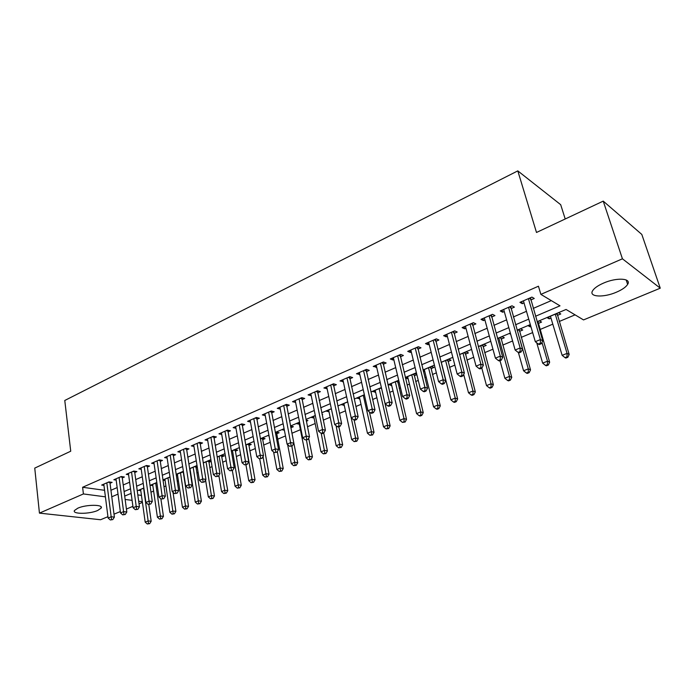 <?xml version="1.0" encoding="UTF-8"?>
<svg xmlns="http://www.w3.org/2000/svg" width="695" height="695" viewBox="0 0 695 695"><rect width="100%" height="100%" fill="white"/><g stroke="black" fill="none" stroke-linecap="round" stroke-linejoin="round"><path stroke-width="1.04" d="M77.84 508.167C86.163 504.361 103.894 504.388 101.157 508.115L97.682 510.486C89.464 514.196 71.88 514.265 74.478 510.486L77.84 508.167M603.468 283.117C616.534 277.279 631.772 278.174 627.637 284.368C625.908 287.105 622.181 289.711 616.456 292.178C603.607 297.825 588.569 297.06 592.574 290.814C594.216 288.164 597.848 285.593 603.468 283.117M150.963 492.19L153.63 491.07M163.977 486.743L165.897 485.944M177.208 481.209L178.372 480.723M196.876 472.991L198.136 472.461M209.786 467.587L212.053 466.64M222.904 462.105L226.214 460.724M236.248 456.528L240.635 454.695M249.818 450.855L255.317 448.553M263.613 445.087L270.268 442.307M277.644 439.214L285.489 435.939M291.917 433.246L300.405 429.701M307.459 426.747L315.165 423.533M323.297 420.128L330.177 417.252M339.429 413.386L345.458 410.867M355.875 406.506L361.018 404.36M372.633 399.503L376.864 397.731M389.721 392.354L393.005 390.99M399.191 388.401L400.52 387.845M407.148 385.065L409.442 384.109M415.653 381.512L418.26 380.426M424.923 377.637L426.183 377.116M432.42 374.501L436.364 372.85M449.509 367.36L454.843 365.127M466.927 360.08L473.695 357.247M484.676 352.66L492.937 349.203M502.763 345.094L512.589 340.984M521.215 337.379L532.657 332.592M540.032 329.508L552.812 324.165M559.223 321.49L575.078 314.852M142.432 502.416L139.035 503.823M132.91 506.351L126.412 509.035M120.322 511.563L114.006 514.17M107.942 516.68L100.567 519.738L39.441 513.127L83.409 493.945L105.414 496.847M565.209 218.986L560.691 204.686L517.801 170.883L64.774 400.476L70.734 451.211L34.75 468.109L39.441 513.127M517.801 170.883L536.497 232.469L603.234 201.124L641.806 234.423L660.25 288.182L583.531 319.917L566.077 309.466L537.131 321.707M152.839 485.614L150.537 485.266L156.827 482.608M183.463 471.818L176.174 474.424M177.529 475.258L176.269 475.05M211.176 461.367L208.335 460.828L203.261 462.974M211.176 461.376L208.917 462.331M235.318 451.194L237.664 450.204L234.849 449.622L231.313 451.116M262.614 439.683L265.047 438.658L262.267 438.032L260.382 438.832M290.849 427.781L293.368 426.721L290.519 426.087M284.394 430.257L282.022 429.675L284.107 428.798M322.141 414.585L322.68 414.359L322.063 414.185M314.027 418.008L311.091 417.391L315.322 415.601M344.251 405.263L341.184 404.664L347.726 401.901L355.588 437.963L358.212 438.641L354.129 419.997M375.569 392.058L372.381 391.476L381.399 387.662M416.783 374.388L414.672 373.597L405.341 377.541M416.852 374.648L414.246 375.743M408.052 378.358L407.235 378.706L405.472 378.071M448.006 361.513L451.02 360.245L448.623 359.245L441.117 362.416M483.06 346.727L486.196 345.406L483.876 344.338L478.351 346.675M519.495 331.367L522.753 329.995L520.529 328.848L517.149 330.273M510.669 334.199L509.383 333.557L510.373 333.14M557.381 315.391L560.769 313.966L558.658 312.733L547.061 317.632L549.206 318.84L550.987 318.084M130.061 493.824L131.225 493.989M137.792 494.892L141.45 495.405M538.251 323.462L541.57 322.063L539.407 320.864L537.166 321.811M530.902 326.554L530.233 326.841L528.035 325.677L530.355 324.695M501.104 339.125L504.292 337.779L502.025 336.667L497.551 338.561M465.363 354.189L468.439 352.895L466.084 351.87L459.543 354.632M430.969 368.697L433.923 367.447L431.482 366.491L423.046 370.061M424.749 371.321L423.42 371.556M398.843 380.817L398.166 380.573L388.409 384.7L391.659 385.273M399.156 382.111L397.835 382.667M359.767 398.721L356.648 398.131L364.397 394.856M329.004 411.692L326.007 411.084L331.367 408.816M306.347 421.24L307.894 420.588L306.121 420.128M299.31 424.211L296.426 423.585L299.571 422.265M276.61 433.784L279.086 432.742L276.332 432.082L275.307 432.516M269.069 435.947L267.862 435.661L268.93 435.209M248.845 445.486L251.243 444.479L248.445 443.879L245.717 445.026M222.009 456.806L224.32 455.833L221.479 455.277L217.161 457.101M197.198 466.623L195.399 466.302L189.605 468.751M197.293 467.231L196.033 467.761M165.089 480.48L162.995 480.149M169.997 477.039L162.977 480.01M140.781 490.67L138.522 490.34L143.882 488.081M603.234 201.124L622.425 258.801L660.25 288.182M535.524 316.251L559.996 305.826L540.875 294.376L538.443 286.21L82.609 487.273L83.409 493.945M540.875 294.376L622.425 258.801M125.126 499.444L132.093 500.357M138.67 501.225L142.327 501.703M530.328 324.582L517.115 330.168M510.339 333.035L497.524 338.456M490.774 341.306L478.325 346.57M471.601 349.411L459.517 354.528M452.819 357.352L441.09 362.321M434.418 365.136L423.02 369.957M416.383 372.763L405.315 377.446M398.704 380.235L387.958 384.787M381.373 387.567L370.93 391.98M364.38 394.751L354.224 399.043M347.7 401.806L337.839 405.976M331.35 408.721L321.768 412.769M315.295 415.506L305.982 419.441M299.554 422.16L290.501 425.992M284.09 428.702L275.289 432.42M268.913 435.113L260.364 438.736M254.014 441.421L245.7 444.93M239.384 447.606L231.296 451.02M225.006 453.679L217.153 457.006M210.889 459.647L203.244 462.879M197.015 465.52L189.587 468.656M183.384 471.28L176.156 474.338M169.988 476.944L162.96 479.915M156.818 482.512L149.981 485.405M143.874 487.986L137.228 490.8M131.138 493.372L124.683 496.1M111.747 496.795L118.02 494.119M124.066 491.547L130.512 488.802M136.594 486.213L143.222 483.39M149.321 480.784L156.14 477.882M162.274 475.267L169.285 472.279M175.444 469.655L182.655 466.588M188.84 463.947L196.259 460.794M202.471 458.144L210.099 454.895M216.345 452.228L224.19 448.892M230.462 446.216L238.533 442.785M244.831 440.091L253.128 436.556M259.461 433.862L268.001 430.222M274.36 427.512L283.134 423.776M289.528 421.048L298.563 417.209M304.983 414.472L314.27 410.51M320.725 407.765L330.281 403.691M336.762 400.928L346.596 396.741M353.103 393.969L363.233 389.652M369.766 386.872L380.182 382.432M386.75 379.635L397.479 375.065M404.064 372.251L415.106 367.551M421.726 364.727L433.098 359.888M439.744 357.056L451.446 352.07M458.127 349.22L470.176 344.086M476.883 341.236L489.297 335.946M496.03 333.079L508.809 327.632M515.568 324.747L528.739 319.135M110.905 490.279L117.16 487.586M123.189 484.988L129.618 482.217M135.673 479.611L142.284 476.761M148.374 474.146L155.167 471.219M161.283 468.586L168.268 465.572M174.41 462.931L181.603 459.829M187.772 457.18L195.165 453.991M201.359 451.324L208.96 448.049M215.189 445.365L223.008 442.003M229.263 439.31L237.308 435.843M243.589 433.141L251.859 429.58M258.175 426.86L266.68 423.194M273.022 420.466L281.77 416.696M288.138 413.951L297.139 410.076M303.541 407.322L312.802 403.335M319.222 400.563L328.752 396.463M335.207 393.683L345.015 389.461M351.496 386.663L361.582 382.32M368.098 379.513L378.48 375.048M385.021 372.225L395.707 367.629M402.275 364.797L413.273 360.062M419.867 357.221L431.195 352.339M437.815 349.489L449.474 344.468M456.128 341.601L468.135 336.432M474.815 333.557L487.178 328.231M493.884 325.347L506.612 319.865M513.344 316.963L526.462 311.317M533.221 308.406L551.3 300.614M82.609 487.273L104.58 490.305M110.001 483.286L112.13 482.365L108.959 481.896L101.679 485.075L103.955 485.397M122.242 477.952L124.405 477.013L121.251 476.527L113.85 479.759L116.169 480.106M134.691 472.53L136.889 471.575L133.753 471.062L126.221 474.346L128.592 474.72M147.349 467.014L149.581 466.041L146.454 465.511L138.809 468.856L141.224 469.255M160.215 461.411L162.491 460.42L159.381 459.864L151.606 463.261L154.073 463.695M173.307 455.711L175.618 454.704L172.525 454.122L164.611 457.579L167.139 458.04M186.625 449.908L188.979 448.883L185.904 448.275L177.851 451.793L180.422 452.289M200.169 444.009L202.566 442.967L199.508 442.333L191.316 445.912L193.948 446.442M213.947 438.006L216.388 436.938L213.356 436.286L205.016 439.926L207.709 440.491M227.977 431.89L230.453 430.813L227.447 430.127L218.96 433.836L221.714 434.445M242.251 425.679L244.779 424.576L241.791 423.863L233.155 427.634L235.97 428.285M256.785 419.346L259.357 418.225L256.386 417.487L247.594 421.326L250.487 422.021M271.58 412.899L274.195 411.761L271.259 410.988L262.302 414.898L265.255 415.653L264.908 413.768M286.644 406.332L289.311 405.176L286.401 404.377L277.279 408.356L280.302 409.103M301.986 399.651L304.705 398.47L301.821 397.636L292.534 401.693L295.618 402.431M317.615 392.84L320.386 391.641L317.537 390.772L308.067 394.908L311.212 395.629M333.539 385.907L336.363 384.683L333.539 383.779L323.896 387.992L327.11 388.705M349.767 378.836L352.643 377.585L349.854 376.655L340.029 380.947L343.313 381.651M366.308 371.634L369.236 370.357L366.482 369.384L356.466 373.762L359.819 374.457M383.162 364.293L386.151 362.99L383.432 361.982L373.224 366.439L376.647 367.125M400.355 356.804L403.395 355.475L400.72 354.433L390.312 358.976L393.005 360.001L393.804 359.654M417.877 349.168L420.979 347.813L418.347 346.727L407.73 351.366L410.389 352.435L411.31 352.026M435.748 341.384L438.919 340.003L436.33 338.873L425.496 343.608L428.111 344.711L429.154 344.251M453.983 333.435L457.214 332.028L454.678 330.855L443.627 335.685L446.19 336.832L447.363 336.319M472.591 325.329L475.884 323.896L473.399 322.68L462.123 327.606L464.642 328.796L465.945 328.231M491.582 317.059L494.944 315.591L492.503 314.331L480.992 319.361L483.459 320.595L484.901 319.969M510.964 308.615L514.396 307.12L512.015 305.809L500.261 310.943L502.676 312.229L504.257 311.534M530.754 299.997L534.255 298.468L531.927 297.104L519.93 302.351L522.293 303.68L524.021 302.924M521.684 301.587L522.293 303.68M548.642 316.963L549.206 318.84M502.085 310.144L502.676 312.229M529.694 324.973L530.233 326.841M482.895 318.527L483.459 320.595M464.095 326.746L464.642 328.796M445.66 334.799L446.19 336.832M427.599 342.687L428.111 344.711M409.894 350.419L410.389 352.435M392.527 358.003L393.005 360.001M423.377 369.914L423.82 371.712M375.5 365.448L375.96 367.429M406.801 376.925L407.235 378.706M358.802 372.746L359.237 374.709M390.529 383.805L390.946 385.569M342.409 379.904L342.835 381.859M374.553 390.564L374.953 392.319M326.329 386.933L326.737 388.87M358.863 397.192L359.245 398.939M310.543 393.822L310.943 395.75M343.452 403.708L343.825 405.446M295.054 400.589L295.436 402.509M328.309 410.111L328.666 411.831M279.842 407.235L280.207 409.138M313.428 416.401L313.775 418.112M298.807 422.586L299.145 424.28M538.321 344.094L539.25 344.564L541.292 343.73L540.363 343.252L538.321 344.094L535.306 341.697L523.413 300.831M535.306 341.697L540.415 339.586L542.734 340.785L541.292 343.73M528.417 298.642L540.415 339.586L540.363 343.252M530.441 297.755L542.734 340.785M550.423 316.208L562.142 355.345L567.068 353.373L569.179 354.459L557.06 313.402M566.99 356.848L565.018 357.63L565.86 358.064L567.832 357.273L566.99 356.848L567.068 353.373L555.262 314.166M562.142 355.345L565.018 357.63M567.832 357.273L569.179 354.459M518.114 352.391L519.069 352.843L521.068 352.026L520.112 351.566L518.114 352.391L515.143 350.019L503.675 309.449M515.143 350.019L520.147 347.952L522.527 349.107L521.068 352.026M508.566 307.312L520.147 347.952L520.112 351.566M510.669 306.399L522.527 349.107M498.332 360.523L499.314 360.957L501.269 360.149L500.287 359.715L498.332 360.523L495.405 358.16L484.337 317.902M495.405 358.16L500.296 356.144L502.737 357.247L501.269 360.149M489.132 315.808L500.296 356.144L500.287 359.715M491.304 314.861L502.737 357.247M536.749 342.844L542.656 363.129L547.495 361.2L549.658 362.251L537.939 321.49M547.434 364.632L545.505 365.405L546.374 365.813L548.303 365.049L547.434 364.632L547.495 361.2L541.961 342.357M542.656 363.129L545.505 365.405M548.303 365.049L549.658 362.251M518.392 352.521L523.57 370.765L528.304 368.871L530.52 369.879L519.2 329.413M528.269 372.268L526.376 373.024L527.262 373.415L529.156 372.668L528.269 372.268L528.304 368.871L517.262 330.229M523.57 370.765L526.376 373.024M529.156 372.668L530.52 369.879M478.959 368.48L479.958 368.897L481.878 368.115L480.879 367.69L478.959 368.48L476.066 366.143L465.398 326.172M476.066 366.143L480.862 364.163L483.355 365.231L481.878 368.115M470.089 324.122L480.862 364.163L480.879 367.69M472.331 323.149L483.355 365.231M459.986 376.273L461.002 376.681L462.879 375.908L461.862 375.509L459.986 376.273L457.136 373.962L446.833 334.286M457.136 373.962L461.828 372.025L464.373 373.041L462.879 375.908M451.437 332.271L461.828 372.025L461.862 375.509M453.739 331.272L464.373 373.041M500 360.679L504.857 378.254L509.496 376.395L511.763 377.368L500.817 337.179M509.478 379.748L507.619 380.486L508.532 380.869L510.391 380.13L509.478 379.748L509.496 376.395L498.828 338.022M504.857 378.254L507.619 380.486M510.391 380.13L511.763 377.368M481.809 368.142L486.509 385.595L491.061 383.77L493.372 384.709L482.79 344.798M491.061 387.089L489.237 387.81L490.166 388.175L491.991 387.454L491.061 387.089L491.061 383.77L480.74 345.667M486.509 385.595L489.237 387.81M491.991 387.454L493.372 384.709M441.386 383.918L442.428 384.3L444.27 383.544L443.228 383.162L441.386 383.918L438.58 381.616L428.641 342.227M438.58 381.616L443.184 379.722L445.773 380.704L444.27 383.544M433.159 340.255L443.184 379.722L443.228 383.162M435.513 339.23L445.773 380.704M463.687 374.362L468.508 392.797L472.974 391.007L475.337 391.902L465.111 352.278M473 394.282L471.21 394.995L472.157 395.342L473.938 394.63L473 394.282L472.974 391.007L463 353.164M468.508 392.797L471.21 394.995M473.938 394.63L475.337 391.902M423.168 391.398L424.228 391.772L426.035 391.033L424.975 390.66L423.168 391.398L420.397 389.122L410.815 350.019M420.397 389.122L424.906 387.263L427.547 388.201L426.035 391.033M415.236 348.091L424.906 387.263L424.975 390.66M417.652 347.031L427.547 388.201M441.299 362.347L450.864 399.851L455.242 398.105L457.649 398.965L447.762 359.61M455.277 401.336L453.522 402.031L454.487 402.37L456.241 401.675L455.277 401.336L455.242 398.105L445.599 360.523M450.864 399.851L453.522 402.031M456.241 401.675L457.649 398.965M405.315 398.739L406.384 399.095L408.156 398.365L407.079 398.009L405.315 398.739L402.57 396.48L393.335 357.656M402.57 396.48L407.001 394.656L409.676 395.559L408.156 398.365M397.67 355.762L407.001 394.656L407.079 398.009M400.138 354.685L409.676 395.559M424.298 369.531L433.541 406.784L437.841 405.063L440.291 405.889L430.735 366.812M437.893 408.26L436.173 408.938L437.155 409.268L438.875 408.582L437.893 408.26L437.841 405.063L428.52 367.742M433.541 406.784L436.173 408.938M438.875 408.582L440.291 405.889M387.81 405.932L388.896 406.271L390.633 405.559L389.539 405.22L387.81 405.932L385.099 403.691L376.195 365.144M385.099 403.691L389.435 401.901L392.162 402.77L390.633 405.559M380.443 363.285L389.435 401.901L389.539 405.22M382.962 362.191L392.162 402.77M407.618 376.577L416.557 413.577L420.77 411.892L423.255 412.682L414.02 373.875M420.84 415.045L419.155 415.723L420.154 416.036L421.839 415.358L420.84 415.045L420.77 411.892L411.761 374.831M416.557 413.577L419.155 415.723M421.839 415.358L423.255 412.682M370.644 412.986L371.747 413.308L373.45 412.613L372.338 412.283L370.644 412.986L367.968 410.762L359.376 372.494M367.968 410.762L372.225 409.007L374.987 409.841L373.45 412.613M363.555 370.67L372.225 409.007L372.338 412.283M366.117 369.549L374.987 409.841M391.242 383.501L399.877 420.249L404.021 418.59L406.54 419.354L397.618 380.808M404.099 421.717L402.448 422.378L405.115 422.013L404.099 421.717L404.021 418.59L395.307 381.79M399.877 420.249L402.448 422.378M405.115 422.013L406.54 419.354M353.807 419.902L354.928 420.214L356.596 419.528L355.475 419.215L353.807 419.902L351.166 417.695L342.887 379.696M351.166 417.695L355.336 415.975L358.142 416.774L356.596 419.528M346.979 377.906L355.336 415.975L355.475 419.215M349.594 376.768L358.142 416.774M375.17 390.303L383.51 426.791L387.575 425.166L390.138 425.896L381.468 387.984M387.671 428.259L386.046 428.902L388.696 428.546L387.671 428.259L387.575 425.166L379.157 388.609M383.51 426.791L386.046 428.902M388.696 428.546L390.138 425.896M337.292 426.687L338.43 426.991L340.064 426.313L338.925 426.018L337.292 426.687L334.686 424.506L326.702 386.767M334.686 424.506L338.778 422.812L341.61 423.576L340.064 426.313M330.716 385.013L338.778 422.812L338.925 426.018M333.374 383.849L341.61 423.576M359.376 396.975L367.447 433.22L371.434 431.621L374.032 432.325L369.453 412.005M371.547 434.679L369.948 435.313L372.589 434.957L371.547 434.679L371.434 431.621L363.303 395.316M367.447 433.22L369.948 435.313M372.589 434.957L374.032 432.325M321.09 433.341L322.237 433.628L323.844 432.968L322.697 432.681L321.09 433.341L318.519 431.178L310.821 393.709M318.519 431.178L322.532 429.519L325.399 430.248L323.844 432.968M314.765 391.98L322.532 429.519L322.697 432.681M317.459 390.807L325.399 430.248M343.869 403.534L351.67 439.535L355.588 437.963L355.71 440.986L354.146 441.612L356.761 441.247L355.71 440.986M351.67 439.535L354.146 441.612M356.761 441.247L358.212 438.641M305.192 439.874L307.928 439.501L305.192 439.874L302.655 437.728L295.236 400.511M302.655 437.728L306.591 436.095L309.492 436.799L307.928 439.501M299.102 398.826L306.773 439.231M301.839 397.644L309.492 436.799M328.639 409.972L336.171 445.73L340.02 444.192L342.678 444.835L338.839 426.817M340.159 447.18L338.621 447.789L341.228 447.432L340.159 447.18L336.093 425.679M336.171 445.73L338.621 447.789M341.228 447.432L342.678 444.835M289.589 446.286L292.308 445.912L289.589 446.286L287.078 444.148L279.929 407.201M287.078 444.148L290.944 442.559L293.881 443.228L292.308 445.912M283.725 405.541L291.136 445.651M286.496 404.403L293.881 443.228M313.68 416.296L320.96 451.82L324.739 450.308L327.423 450.925L323.714 433.028M324.886 453.262L323.375 453.861L325.964 453.505L324.886 453.262L321.246 433.385M320.96 451.82L323.375 453.861M325.964 453.505L327.423 450.925M274.273 452.575L276.975 452.21L274.273 452.575L271.797 450.464L264.908 413.76M271.797 450.464L275.594 448.892L278.547 449.535L276.975 452.21M268.635 412.135L275.793 451.95M271.432 411.032L278.547 449.535M298.972 422.508L306.009 457.797L309.718 456.311L312.437 456.902L308.667 438.224M309.883 459.239L308.398 459.829L310.969 459.473L309.883 459.239L306.469 440.1M306.009 457.797L308.398 459.829M310.969 459.473L312.437 456.902M259.244 458.752L261.928 458.387L259.244 458.752L256.794 456.658L250.148 420.206M256.794 456.658L260.512 455.121L263.501 455.729L261.928 458.387M253.814 418.607L260.729 458.144M256.637 417.547L263.501 455.729M290.675 426.904L290.692 426.052M287.626 444.609L291.318 463.678L294.967 462.218L297.712 462.783L293.872 443.228M295.14 465.111L293.681 465.693L296.235 465.329L295.14 465.111L291.822 446.112M291.318 463.678L293.681 465.693M296.235 465.329L297.712 462.783M244.475 464.825L247.142 464.451L244.475 464.825L242.051 462.74L235.657 426.539M242.051 462.74L245.717 461.228L248.723 461.819L247.142 464.451M239.262 424.966L245.943 464.217M242.112 423.941L248.723 461.819M273.595 451.993L276.879 469.446L280.467 468.013L283.239 468.552L276.454 432.116M280.65 470.88L279.216 471.445L281.762 471.088L280.65 470.88L277.348 451.576M276.879 469.446L279.216 471.445M281.762 471.088L283.239 468.552M229.976 470.776L232.625 470.411L229.976 470.776L227.578 468.717L221.427 432.759M227.578 468.717L231.174 467.231L234.206 467.787L232.625 470.411M224.963 431.213L231.409 470.185M227.838 430.222L234.206 467.787M259.713 458.848L262.693 475.119L266.22 473.712L269.008 474.233L262.458 438.076M266.42 476.544L265.004 477.109L267.532 476.753L266.42 476.544L263.049 456.502M262.693 475.119L265.004 477.109M267.532 476.753L269.008 474.233M215.728 476.631L218.369 476.266L215.728 476.631L213.365 474.581L207.44 438.866M213.365 474.581L216.892 473.121L219.95 473.66L218.369 476.266M210.915 437.355L217.144 476.049M213.817 436.382L219.95 473.66M245.943 464.946L248.749 480.705L252.215 479.315L255.03 479.811L248.697 443.931M252.424 482.122L251.034 482.669L253.545 482.313L252.424 482.122L246.047 444.887M248.749 480.705L251.034 482.669M253.545 482.313L255.03 479.811M201.741 482.382L204.356 482.009L201.741 482.382L199.404 480.349L193.697 444.87M199.404 480.349L202.871 478.916L205.946 479.428L204.356 482.009M197.111 443.384L203.131 481.809M200.03 442.446L205.946 479.428M232.339 470.532L235.04 486.187L238.446 484.823L241.287 485.292L235.171 449.691M238.663 487.603L237.299 488.142L239.801 487.786L238.663 487.603L232.495 450.621M235.04 486.187L237.299 488.142M239.801 487.786L241.287 485.292M187.989 488.029L190.595 487.664L187.989 488.029L185.678 486.014L180.187 450.777M185.678 486.014L189.083 484.606L192.185 485.093L190.595 487.664M183.541 449.309L189.353 487.473M185.895 448.284L186.486 448.397L192.185 485.093M218.856 475.458L221.557 491.574L224.911 490.236L227.769 490.687L221.47 455.277M225.137 492.99L223.799 493.52L226.283 493.163L225.137 492.99L219.16 456.25M221.557 491.574L223.799 493.52M226.283 493.163L227.769 490.687M174.48 493.58L177.069 493.215L174.48 493.58L172.195 491.574L166.913 456.572M172.195 491.574L175.54 490.192L178.658 490.661L177.069 493.215M170.214 455.129L175.818 493.033M173.177 454.243L178.658 490.661M205.564 480.054L208.3 496.882L211.593 495.561L214.477 495.995L208.769 460.915M211.836 498.289L210.516 498.81L212.983 498.454L211.836 498.289L206.05 461.793M208.3 496.882L210.516 498.81M212.983 498.454L214.477 495.995M161.197 499.036L163.768 498.671L161.197 499.036L158.938 497.047L153.864 462.279M158.938 497.047L162.23 495.691L165.367 496.134L163.768 498.671M157.105 460.863L162.517 498.497M160.093 459.994L165.367 496.134M189.97 468.595L195.26 502.094L198.501 500.8L201.402 501.208L195.894 466.388M198.753 503.493L197.45 504.014L199.908 503.658L198.753 503.493L193.158 467.249M195.26 502.094L197.45 504.014M199.908 503.658L201.402 501.208M148.148 504.405L150.702 504.031L148.148 504.405L145.907 502.424L141.033 467.883M145.907 502.424L149.147 501.086L152.292 501.512L150.702 504.031M144.221 466.493L149.442 503.866M147.218 465.641L152.292 501.512M177.329 473.938L182.438 507.228L185.626 505.951L188.536 506.342L183.228 471.775M185.878 508.618L184.601 509.131L187.042 508.775L185.878 508.618L180.465 472.609M182.438 507.228L184.601 509.131M187.042 508.775L188.536 506.342M135.308 509.678L137.853 509.305L135.308 509.678L133.101 507.715L128.41 473.391M133.101 507.715L136.281 506.403L139.443 506.803L137.853 509.305M131.546 472.027L136.585 509.148M134.569 471.193L139.443 506.803M164.897 479.194L169.823 512.276L172.959 511.016L175.887 511.39L173.003 492.286M173.22 513.666L171.96 514.161L174.393 513.805L173.22 513.666L167.982 477.891M169.823 512.276L171.96 514.161M174.393 513.805L175.887 511.39M122.694 514.856L125.222 514.491L122.694 514.856L120.504 512.91L116.004 478.82M120.504 512.91L123.632 511.624L126.811 511.998L125.222 514.491M119.088 477.465L123.945 514.343M122.12 476.657L126.811 511.998M152.657 484.372L157.409 517.236L160.493 516.003L163.438 516.359L160.858 498.732M160.762 518.626L159.529 519.113L161.944 518.757L160.762 518.626L155.697 483.086M157.409 517.236L159.529 519.113M161.944 518.757L163.438 516.359M110.279 519.956L112.79 519.591L110.279 519.956L108.116 518.027L103.79 484.146M108.116 518.027L111.191 516.759L114.388 517.115L112.79 519.591M106.83 482.825L111.513 519.452M109.88 482.026L114.388 517.115M140.616 489.462L145.186 522.127L148.226 520.911L151.189 521.241L148.799 504.483M148.504 523.509L147.288 523.987L149.686 523.639L148.504 523.509L143.604 488.194M145.186 522.127L147.288 523.987M149.686 523.639L151.189 521.241M529.199 298.303L530.467 299.041M529.946 297.973L530.398 298.233M557.103 314.479L556.017 313.845M509.383 306.955L510.695 307.668M510.165 306.617L510.625 306.869M489.984 315.434L491.322 316.121M490.783 315.087L491.252 315.33M537.982 322.549L537.261 322.159M519.235 330.464L518.088 329.882M470.975 323.74L472.339 324.4M471.801 323.375L472.279 323.609M452.349 331.871L453.739 332.505M453.192 331.506L453.687 331.732M500.852 338.23L499.679 337.657M482.817 345.841L481.626 345.293M434.106 339.846L435.513 340.463M434.966 339.473L435.461 339.69M465.137 353.303L463.921 352.782M416.209 347.665L417.652 348.256M417.096 347.274L417.599 347.483M447.78 360.636L446.546 360.123M398.669 355.327L400.129 355.892M399.573 354.928L400.085 355.136M430.752 367.82L429.493 367.334M381.468 362.842L382.954 363.389M382.389 362.442L382.91 362.634M414.038 374.883L412.761 374.405M364.597 370.209L366.1 370.739M365.535 369.801L366.065 369.992M397.627 381.807L396.332 381.355M348.047 377.437L349.576 377.95M349.003 377.029L349.542 377.203M381.52 388.609L380.2 388.175M331.81 384.535L333.357 385.021M332.775 384.109L333.322 384.283M315.878 391.493L317.433 391.963M316.859 391.068L317.406 391.233M300.24 398.331L301.812 398.782M301.23 397.896L301.786 398.053M284.889 405.037L286.479 405.472M285.888 404.594L286.453 404.751M269.808 411.622L271.415 412.039M270.833 411.179L271.397 411.327M255.004 418.086L256.629 418.494M256.038 417.634L256.611 417.782M240.47 424.437L242.103 424.827M241.513 423.985L242.086 424.124M276.454 432.968L275.35 432.707M226.188 430.683L227.83 431.048M227.239 430.222L227.821 430.353M262.458 438.875L261.033 438.554M212.157 436.808L213.808 437.164M213.217 436.347L213.799 436.469M248.706 444.687L247.264 444.374M198.362 442.837L200.03 443.175M199.439 442.368L200.03 442.489M235.179 450.395L233.729 450.099M184.809 448.753L186.495 449.083M221.87 456.016L220.411 455.729M171.491 454.573L173.185 454.886M208.787 461.541L207.31 461.263M158.399 460.29L160.102 460.594M195.912 466.971L194.435 466.71M145.524 465.919L147.236 466.206M183.245 472.322L181.751 472.07M132.867 471.453L134.578 471.723M170.066 477.465L169.285 477.343M120.417 476.892L122.138 477.152M108.168 482.243L109.897 482.495M101.157 508.115L100.983 506.733M627.637 284.368L626.178 279.963"/></g></svg>
